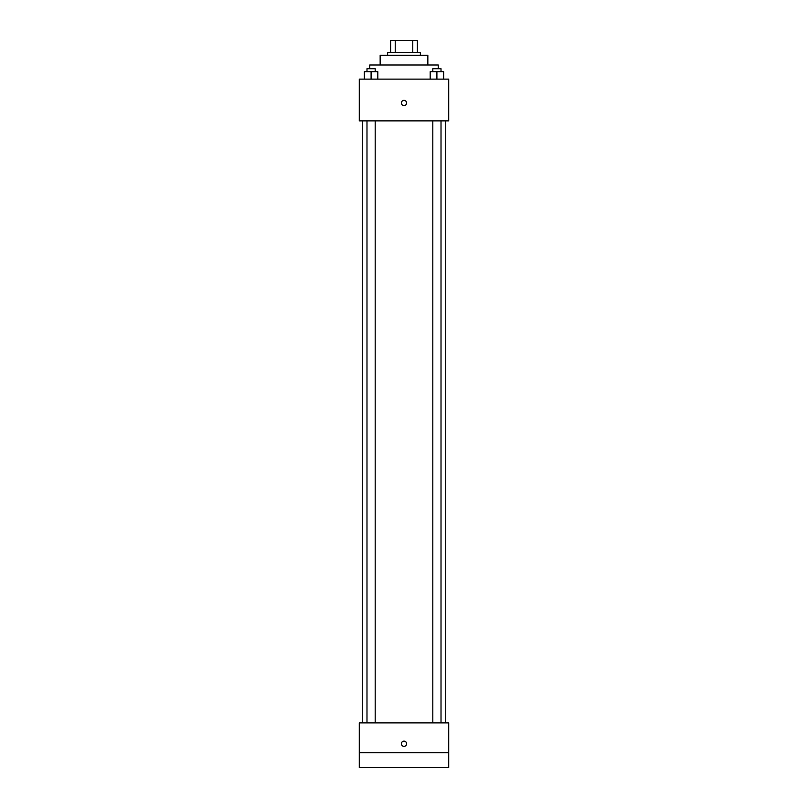 <?xml version="1.0" encoding="UTF-8"?>
<svg xmlns="http://www.w3.org/2000/svg" width="808" height="808" viewBox="0 0 808 808"><rect width="100%" height="100%" fill="white"/><g stroke="black" fill="none" stroke-linecap="round" stroke-linejoin="round"><path stroke-width="1.21" d="M395.253 52.318L395.253 40.4L390.587 40.4L390.587 52.318L390.587 40.4M395.253 40.4L417.413 40.4L417.413 52.318M412.747 52.318L412.747 40.4M387.608 55.297L387.608 52.318L420.392 52.318L420.392 55.297M380.154 64.983L380.154 55.297L427.846 55.297L427.846 64.983M369.731 68.71L369.731 64.983L438.269 64.983L438.269 68.71M359.297 79.144L448.703 79.144L448.703 120.867L359.297 120.867L359.297 79.144M404 105.596A2.606 2.606 0 0 1 401.738 101.687A2.606 2.606 0 0 1 406.262 101.687A2.606 2.606 0 0 1 404 105.596M359.297 722.897L448.703 722.897L448.703 767.6L359.297 767.6L359.297 722.897M404 746.37A2.606 2.606 0 0 1 401.738 742.451A2.606 2.606 0 0 1 406.262 742.451A2.606 2.606 0 0 1 404 746.37M359.297 752.702L448.703 752.702M430.199 79.144L430.199 71.69L443.612 71.69L443.612 79.144L443.612 71.69M436.906 79.144L436.906 71.69M441.017 71.69L441.017 68.71L432.785 68.71L432.785 71.69M364.388 79.144L364.388 71.69L377.801 71.69L377.801 79.144L377.801 71.69M371.094 79.144L371.094 71.69M375.215 71.69L375.215 68.71L366.984 68.71L366.984 71.69M445.723 722.897L445.723 120.867M362.277 722.897L362.277 120.867M432.785 120.867L432.785 722.897M441.017 120.867L441.017 722.897M375.215 722.897L375.215 120.867M366.984 722.897L366.984 120.867"/></g></svg>
